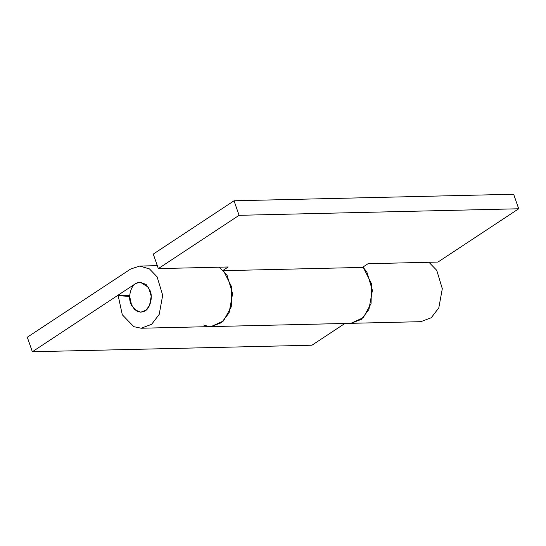 <?xml version="1.0" encoding="UTF-8"?>
<svg xmlns="http://www.w3.org/2000/svg" width="546" height="546" viewBox="0 0 546 546"><rect width="100%" height="100%" fill="white"/><g stroke="black" fill="none" stroke-linecap="round" stroke-linejoin="round"><path stroke-width="0.82" d="M223.15 270.331L228.235 266.974L158.333 268.612L153.276 254.088L234.029 200.791L239.087 215.315L158.333 268.612M350.887 323.321L363.267 317.683L371.055 303.596L371.526 283.77L363.288 267.397L223.485 270.673L231.722 287.039L231.251 306.866L223.464 320.959L211.077 326.597L208.429 326.433L203.719 325.034M234.029 200.791L513.643 194.246L518.7 208.77L437.947 262.066L368.045 263.704L362.414 267.417M518.7 208.77L239.087 215.315M219.226 267.185L227.04 275.245L232.596 293.639L229.095 312.797L221.54 322.659L211.097 326.597L350.901 323.321L361.35 319.383L368.898 309.527L372.406 290.37L366.844 271.969L362.96 267.055M129.73 295.4L118.182 295.673L129.682 296.437L131.675 305.671L137.251 311.438L140.813 312.189L145.871 310.285L149.522 305.514L151.222 296.246L148.532 287.346L140.11 282.111L135.722 283.538L32.357 351.754L27.3 337.23L130.644 269.028L139.735 266.066L157.303 265.656M118.182 295.673L122.297 314.769L133.825 326.679L141.189 328.235L151.645 324.29L159.193 314.421L162.694 295.256L157.125 276.863L149.474 268.919L139.735 266.066M344.915 323.464L311.971 345.209L32.357 351.754M350.901 323.321L420.802 321.683L431.258 317.745L438.807 307.876L442.308 288.704L436.739 270.318L428.938 262.278M130.774 303.549L134.732 309.766L140.813 312.189L144.431 311.227C149.781 309.254 153.146 297.652 150.157 290.752L146.191 284.534L140.11 282.111L136.5 283.074C131.142 285.046 127.778 296.649 130.774 303.549M141.189 328.235L211.097 326.597"/></g></svg>
